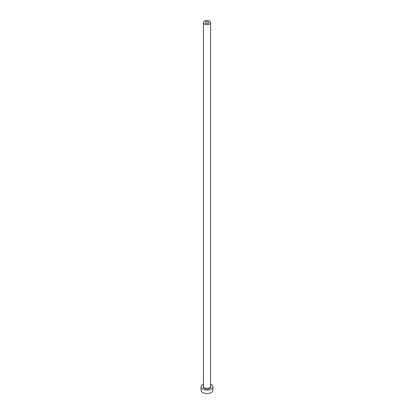 <?xml version="1.0" encoding="UTF-8"?>
<svg xmlns="http://www.w3.org/2000/svg" width="414" height="414" viewBox="0 0 414 414"><rect width="100%" height="100%" fill="white"/><g stroke="black" fill="none" stroke-linecap="round" stroke-linejoin="round"><path stroke-width="0.62" d="M208.154 21.937A1.635 0.942 0 0 0 206.374 21.73A1.635 0.942 0 0 0 205.365 22.604A1.635 0.942 0 0 0 205.846 23.272A1.635 0.942 0 0 0 207.626 23.474A1.635 0.942 0 0 0 208.635 22.604A1.635 0.942 0 0 0 208.154 21.937M204.48 24.059A3.566 2.06 0 0 0 208.366 24.504A3.566 2.06 0 0 0 210.566 22.604A3.566 2.06 0 0 0 209.52 21.145A3.566 2.06 0 0 0 205.634 20.7A3.566 2.06 0 0 0 203.434 22.604A3.566 2.06 0 0 0 204.48 24.059M203.434 383.985A5.946 3.431 0 0 0 201.054 386.728A5.946 3.431 0 0 0 202.798 389.155A5.946 3.431 0 0 0 209.277 389.9A5.946 3.431 0 0 0 212.946 386.728A5.946 3.431 0 0 0 211.202 384.301A5.946 3.431 0 0 0 210.566 383.985M201.054 386.728L201.054 390.128A5.946 3.431 0 0 0 202.798 392.555A5.946 3.431 0 0 0 209.277 393.3A5.946 3.431 0 0 0 212.946 390.128L212.946 386.728M210.566 385.874A3.866 2.23 180 0 1 209.153 388.586A3.866 2.23 180 0 1 204.268 388.306A3.866 2.23 180 0 1 203.434 385.874M203.434 22.604L203.434 386.485A3.566 2.06 0 0 0 204.48 387.944A3.566 2.06 0 0 0 208.366 388.389A3.566 2.06 0 0 0 210.566 386.485L210.566 22.604"/></g></svg>
